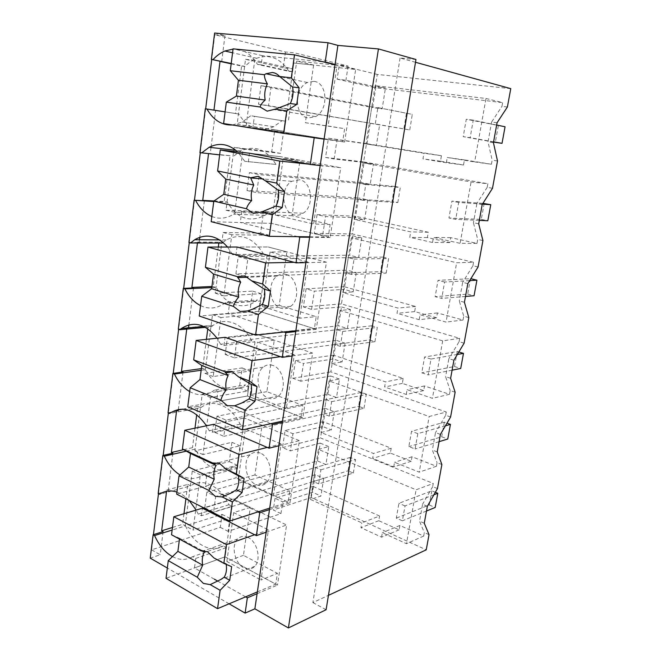 <?xml version="1.0" encoding="UTF-8"?>
<svg xmlns="http://www.w3.org/2000/svg" width="661" height="661" viewBox="0 0 661 661"><rect width="100%" height="100%" fill="white"/><g stroke="black" fill="none" stroke-linecap="round" stroke-linejoin="round"><path stroke-width="0.5" stroke-dasharray="3.31 2.48" d="M507.4 106.983L501.963 106.338L502.633 102.612L485.992 98.472L375.101 85.682L385.446 88.037L382.157 108.834L372.647 107.569L375.869 86.922L385.446 88.037M510.763 88.64L377.274 74.42L375.2 87.715L502.633 102.612M497.064 122.764L491.61 122.045L501.963 106.338M366.467 143.652L328.401 138.19L325.543 157.458L363.616 161.928L366.467 143.652L441.424 155.723L440.482 161.193L463.51 165.002L464.41 159.888L491.412 164.25L474.664 161.92L485.992 98.472M491.412 164.25L492.156 160.152L488.025 141.9L491.61 122.045M377.274 74.42L339.225 65.125L337.143 79.163L345.959 80.163L375.869 86.922M337.143 79.163L375.2 87.715M214.602 33.05L224.955 35.603L214.767 34.719L285.445 51.988L294.542 52.863L348.083 66.034L339.225 65.125M415.505 62.283L400.07 58.011L415.959 59.482M400.07 58.011L312.876 602.609L328.443 595.363M493.437 142.693L488.025 141.9M497.502 160.995L492.156 160.152M492.495 188.294L487.198 187.344L487.859 183.741L471.078 181.982L363.054 162.92L373.415 164.118L370.226 184.287L360.939 182.502L364.071 162.474L373.415 164.118M363.616 161.928L487.859 183.741M464.41 159.888L447.241 157.483L474.664 161.92M463.51 165.002L446.332 162.746L447.241 157.483M446.332 162.746L422.966 158.871L423.908 153.245L366.02 143.908L369.268 123.078L379.621 124.863L376.373 145.387L337.052 139.587L334.135 158.987L364.071 162.474M375.101 85.682L369.268 123.078L268.523 105.644L271.051 86.979L382.157 108.834M360.939 182.502L249.395 172.653L247.016 190.525L358.526 197.953L355.444 217.725L325.501 216.56L322.684 235.357L352.619 235.779L349.586 255.212L238.208 256.633L235.911 273.902L347.248 270.209L344.249 289.402L314.314 291.171L311.579 309.398L341.506 306.927L338.564 325.79L227.409 337.779L225.186 354.478L336.292 340.349L333.375 358.989L303.457 363.525L300.805 381.207L330.723 376.01L327.856 394.344L216.957 416.248L214.808 432.401L325.65 408.481L322.816 426.593L292.93 433.732L290.353 450.893L320.238 443.126L317.454 460.94L206.852 492.164L215.684 496.51L325.914 464.518L317.454 460.94M437.466 488.57L432.691 486.628L433.269 483.455L416.091 489.768L318.371 449.373L313.347 481.538L323.725 478.341L315.305 474.681L204.77 507.788L206.852 492.164M315.305 474.681L312.562 492.28L282.71 501.881L280.942 513.63L228.053 531.37L229.871 518.298L193.07 530.097L200.316 474.862L237.241 465.245L239.943 445.803L202.977 454.611L210.471 397.509L247.553 391.039L250.345 370.97L213.214 376.572L220.964 317.52L258.203 314.413L261.078 293.674L223.806 295.855L231.829 234.746L269.201 235.242L272.183 213.809L234.771 212.321L243.074 149.047L280.578 153.393L283.652 131.225L246.123 125.821L254.725 60.258L292.336 68.727L294.542 52.863M348.083 66.034L345.959 80.163M379.621 124.863L258.501 104.215L260.971 85.699L372.647 107.569M370.16 123.491L366.979 143.875M285.445 51.988L283.288 67.744L292.336 68.727M283.288 67.744L245.537 59.292L237.117 124.359L274.778 129.796L271.762 151.799L234.134 147.411L226.004 210.231L263.532 211.801L260.616 233.085L223.129 232.498L215.279 293.178L252.651 291.129L249.833 311.736L212.495 314.694L204.902 373.349L242.124 367.921L239.389 387.867L202.216 394.154L194.879 450.876L231.928 442.292L229.276 461.609L192.268 471.004L185.171 525.9L193.07 530.097M153.451 534.633L151.592 549.845L220.27 527.346L222.046 514.349L185.171 525.9M214.767 34.719L211.727 59.457M205.678 108.834L200.291 152.716M194.466 200.258L189.269 242.612M183.659 288.378L178.635 329.285M173.232 373.374L168.381 412.91M163.168 455.412L158.483 493.643M151.592 549.845L160.226 554.777L150.237 558.132M163.11 531.626L160.226 554.777M172.893 453.19L168.2 490.784L166.721 490.032L166.572 491.247M183.014 372.003L178.346 409.432M186.873 328.005L186.733 329.087M187.625 327.93L188.517 327.848M193.499 287.915L188.889 324.898M199.498 239.753L199.151 242.554L197.548 242.116L197.441 242.984M204.365 200.77L199.812 237.258M211.008 147.486L210.223 153.74L208.546 153.707M231.176 63.811L241.612 66.05L235.498 113.518L213.957 110.139L215.635 110.395L211.148 146.321M224.955 35.603L221.716 61.605M241.612 66.05L244.991 66.431C248.536 62.704 252.428 59.986 256.683 58.275C269.647 53.805 280.388 58.16 288.915 71.338L257.509 64.398C251.188 53.921 243.033 48.823 233.036 49.104M257.509 64.398L261.211 64.803L262.425 55.681L323.146 61.82M312.876 602.609L326.096 609.731M229.086 603.807L167.332 568.03M220.27 527.346L228.053 531.37M280.942 513.63L273.299 509.962L311.24 497.535L426.246 549.836M311.24 497.535L312.984 486.372L379.571 516.01L361.798 522.868L310.554 499.468L320.924 496.047L312.562 492.28M429.022 534.65L424.321 532.568L423.684 536.071L399.888 525.47L399.12 529.849L378.761 520.711L379.571 516.01M424.271 523.248L419.52 521.174L424.321 532.568M427.353 506.276L422.569 504.26L419.52 521.174M432.691 486.628L422.569 504.26M441.878 464.526L437.053 462.667L436.4 466.269L412.018 456.768L411.216 461.279L390.378 453.074L391.205 448.232L323.072 421.685L320.535 437.962L433.269 483.455M437.235 451.901L432.36 450.05L437.053 462.667M440.416 434.393L435.516 432.6L432.36 450.05M450.587 417.008L445.679 415.29L435.516 432.6M455.132 392.213L450.182 390.577L449.505 394.303L424.511 385.958L423.693 390.61L402.334 383.397L403.193 378.414L333.458 355.155L330.847 371.903L446.282 412.018L429.179 416.504L329.046 380.934L339.424 379.067L336.507 397.509L327.856 394.344M445.679 415.29L446.282 412.018M450.62 378.282L445.613 376.679L450.182 390.577M453.9 360.22L448.869 358.667L445.613 376.679M464.113 343.183L459.089 341.704L448.869 358.667M468.806 317.594L463.733 316.206L463.031 320.048L437.4 312.942L436.549 317.743L414.662 311.595L415.546 306.456L344.141 286.692L341.456 303.928L459.701 338.333L442.688 340.869L340.043 310.439L350.421 309.538L347.413 328.525L338.564 325.79M459.089 341.704L459.701 338.333M464.427 302.292L459.296 300.937L463.733 316.206M467.823 283.635L462.659 282.346L459.296 300.937M478.077 266.986L472.921 265.763L462.659 282.346M482.918 240.563L477.713 239.431L476.994 243.397L450.695 237.63L449.819 242.579L427.37 237.563L428.287 232.259L355.139 216.221L352.371 233.969L473.557 262.277L456.652 262.731L351.371 237.803L361.749 237.919L358.65 257.484L349.586 255.212M472.921 265.763L473.557 262.277M478.696 223.798L473.425 222.724L477.713 239.431M482.2 204.522L476.895 203.514L473.425 222.724M487.198 187.344L476.895 203.514M441.424 155.723L423.908 153.245M328.401 138.19L337.052 139.587M376.373 145.387L366.02 143.908M440.482 161.193L422.966 158.871M476.994 243.397L460.114 243.331L471.078 181.982M325.543 157.458L334.135 158.987M323.072 421.685L285.073 430.518L282.544 447.58L290.353 450.893M285.073 430.518L292.93 433.732M282.544 447.58L320.535 437.962M318.371 449.373L328.748 446.596L325.914 464.518M320.238 443.126L328.748 446.596M204.77 507.788L213.553 512.242L215.684 496.51M353.338 473.053L355.552 459.602L350.28 457.445L348.091 470.847L353.338 473.053L318.701 483.893L320.907 469.831L315.537 467.525L313.347 481.538L213.553 512.242M323.725 478.341L320.924 496.047M312.984 486.372L275.034 498.278L282.71 501.881M275.034 498.278L273.299 509.962M222.046 514.349L229.871 518.298M192.268 471.004L200.316 474.862M229.276 461.609L237.241 465.245M231.928 442.292L239.943 445.803M194.879 450.876L202.977 454.611M202.216 394.154L210.471 397.509M239.389 387.867L247.553 391.039M242.124 367.921L250.345 370.97M204.902 373.349L213.214 376.572M212.495 314.694L220.964 317.52M249.833 311.736L258.203 314.413M252.651 291.129L261.078 293.674M215.279 293.178L223.806 295.855M223.129 232.498L231.829 234.746M260.616 233.085L269.201 235.242M263.532 211.801L272.183 213.809M226.004 210.231L234.771 212.321M234.134 147.411L243.074 149.047M271.762 151.799L280.578 153.393M274.778 129.796L283.652 131.225M237.117 124.359L246.123 125.821M245.537 59.292L254.725 60.258M260.971 85.699L271.051 86.979M258.501 104.215L268.523 105.644M249.395 172.653L259.195 174.636L370.226 184.287M247.016 190.525L256.765 192.648L259.195 174.636M363.054 162.92L357.394 199.168L256.765 192.648M397.806 202.572L400.285 187.493L394.501 186.394L392.056 201.415L397.806 202.572L363.277 200.374L365.773 184.526L359.857 183.386L357.394 199.168L367.764 199.837L358.526 197.953M367.764 199.837L364.616 219.749L355.444 217.725M428.287 232.259L410.696 231.887L354.246 219.369L364.616 219.749M355.139 216.221L317.065 214.66L325.501 216.56M317.065 214.66L314.297 233.341L322.684 235.357M314.297 233.341L352.371 233.969M352.619 235.779L361.749 237.919M238.208 256.633L247.759 259.269L358.65 257.484M235.911 273.902L245.405 276.67L247.759 259.269M351.371 237.803L345.885 272.96L245.405 276.67M386.206 273.125L388.61 258.484L382.967 257.096L380.587 271.679L386.206 273.125L351.627 274.489L354.04 259.112L348.273 257.65L345.885 272.96L356.262 272.58L347.248 270.209M356.262 272.58L353.205 291.898L344.249 289.402M415.546 306.456L397.897 308.059L342.828 292.559L353.205 291.898M344.141 286.692L306.076 288.807L314.314 291.171M306.076 288.807L303.391 306.927L311.579 309.398M303.391 306.927L341.456 303.928M341.506 306.927L350.421 309.538M227.409 337.779L236.704 341.026L347.413 328.525M225.186 354.478L234.432 357.849L236.704 341.026M340.043 310.439L334.722 344.555L234.432 357.849M374.936 341.671L377.274 327.443L371.763 325.782L369.449 339.952L374.936 341.671L340.324 346.372L342.662 331.458L337.036 329.699L334.722 344.555L345.1 343.183L336.292 340.349M345.1 343.183L342.134 361.939L333.375 358.989M403.193 378.414L385.495 381.876L331.748 363.575L342.134 361.939M333.458 355.155L295.417 360.724L303.457 363.525M295.417 360.724L292.815 378.307L300.805 381.207M292.815 378.307L330.847 371.903M330.723 376.01L339.424 379.067M216.957 416.248L226.021 420.065L336.507 397.509M214.808 432.401L223.815 436.326L226.021 420.065M329.046 380.934L323.873 414.05L223.815 436.326M363.988 408.283L366.26 394.452L360.873 392.535L358.626 406.317L363.988 408.283L329.352 416.149L331.624 401.673L326.129 399.632L323.873 414.05L334.259 411.737L325.65 408.481M334.259 411.737L331.376 429.964L322.816 426.593M391.205 448.232L373.465 453.446L320.998 432.517L331.376 429.964M172.471 527.461L182.61 524.313L185.518 525.867L172.141 530.056M166.721 490.032L187.749 484.406L185.89 498.815M183.973 513.721L182.61 524.313M158.169 493.478L168.2 490.784M187.749 484.406L190.699 485.86L159.648 494.246M186.311 451.157L195.458 449.05C203.621 467.063 221.534 475.796 234.209 466.815L203.373 474.879L206.612 476.432L205.307 486.273L236.101 477.804L237.423 468.294L234.209 466.815M183.692 449.678L192.475 447.679L195.458 449.05M182.841 409.134L197.788 406.416L196.722 414.678M194.987 428.163L192.475 447.679M176.644 410.266L178.28 409.969M168.059 412.77L178.164 410.919M197.788 406.416L200.82 407.688L169.588 413.439M201.159 370.259L205.745 369.606C214.106 387.445 232.498 395.047 245.545 384.884L214.561 390.056L217.899 391.386L216.544 401.591L247.478 396.013L248.85 386.156L245.545 384.884M201.374 368.615L202.679 368.425L205.745 369.606M186.906 327.682L208.174 325.733L207.785 328.79M206.422 339.341L202.679 368.425M178.305 329.17L188.468 328.228M208.174 325.733L211.289 326.798L205.472 327.344M211.784 287.609L216.387 287.386C224.657 304.333 242.471 311.042 255.815 301.127L257.286 299.995L226.169 302.044L229.598 303.135L228.194 313.735L259.261 311.257L260.682 301.044L257.286 299.995M211.925 286.477L216.387 287.386M197.548 242.116L218.931 242.215L218.824 243.058M218.304 247.057L213.239 286.42M188.922 242.521L199.151 242.554M218.931 242.215L222.121 243.066M213.734 201.547L227.409 202.249C237.183 218.551 249.684 222.922 264.929 215.37L269.465 211.983L238.216 210.669L241.752 211.503L240.298 222.509L271.489 223.385L272.96 212.784L269.465 211.983M214.015 200.969L224.17 201.498L227.409 202.249M208.579 153.426L230.069 155.707L224.17 201.498M199.944 152.65L210.223 153.74M230.069 155.707L219.642 154.881M205.315 108.776L215.635 110.395M225.095 111.874L238.828 114.031C247.635 128.465 259.244 132.696 273.654 126.73L282.098 120.657L250.734 115.733L254.386 116.286L252.866 127.73L284.164 132.208L285.692 121.211L282.098 120.657M235.498 113.518L238.828 114.031M231.218 63.464L244.991 66.431M261.211 64.803L292.575 71.743L293.798 62.993L355.643 69.446L344.637 142.032L284.164 132.208L342.654 141.71L344.629 128.672L305.357 122.698L313.603 65.059L293.798 62.993L284.164 132.208L223.616 123.549M288.915 71.338L292.575 71.743M262.425 55.681L233.069 48.848M335.094 64.439L355.643 69.446M266.168 532.204L286.577 525.016L277.471 585.084L225.112 556.793L226.393 547.605L223.261 545.936L192.582 556.694L195.739 558.446L194.474 567.939L225.112 556.793L275.761 584.159L277.397 573.351L243.455 555.339L250.321 507.367L233.151 499.005L286.577 525.016M257.104 593.702L277.471 585.084M324.088 139.132L344.637 142.032M320.197 165.531L340.745 167.704L330.161 237.497L271.489 223.385L328.244 237.035L330.136 224.492L292.046 215.717L299.987 160.235L280.76 156.707L340.745 167.704M309.621 237.266L330.161 237.497M305.886 262.632L326.418 262.186L316.239 329.335L259.261 311.257L314.38 328.748L316.198 316.669L279.231 305.316L286.874 251.866L268.201 246.991L326.418 262.186M295.723 331.582L316.239 329.335M292.129 355.965L312.636 353.098L302.837 417.76L247.478 396.013L301.028 417.05L302.788 405.416L266.87 391.667L274.249 340.142L256.096 334.02L312.636 353.098M282.363 422.288L302.837 417.76M278.901 445.762L299.367 440.647L289.923 502.947L236.101 477.804L288.163 502.129L289.857 490.916L254.956 474.953L262.07 425.254L244.421 417.975L299.367 440.647M269.498 509.598L289.923 502.947M245.619 596.85L217.915 581.193M214.354 579.176L194.474 567.939M172.447 556.595C179.585 560.321 186.295 560.354 192.582 556.694M378.761 520.711L360.989 527.685L361.798 522.868M399.12 529.849L381.587 537.17L360.989 527.685M381.587 537.17L382.364 532.683L406.457 543.697L416.091 489.768M399.888 525.47L382.364 532.683M423.684 536.071L406.457 543.697M390.378 453.074L372.63 458.412L373.465 453.446M411.216 461.279L393.733 466.914L372.63 458.412M393.733 466.914L394.534 462.295L419.239 472.152L429.179 416.504M412.018 456.768L394.534 462.295M436.4 466.269L419.239 472.152M402.334 383.397L384.628 386.999L385.495 381.876M423.693 390.61L406.259 394.452L384.628 386.999M406.259 394.452L407.085 389.684L432.426 398.327L442.688 340.869M424.511 385.958L407.085 389.684M449.505 394.303L432.426 398.327M414.662 311.595L397.005 313.339L397.897 308.059M436.549 317.743L419.19 319.684L397.005 313.339M419.19 319.684L420.041 314.76L446.043 322.089L456.652 262.731M437.4 312.942L420.041 314.76M463.031 320.048L446.043 322.089M427.37 237.563L409.779 237.34L410.696 231.887M449.819 242.579L432.542 242.488L409.779 237.34M432.542 242.488L433.418 237.398L460.114 243.331M450.695 237.63L433.418 237.398M363.277 200.374L357.394 199.168L354.246 219.369M318.701 483.893L313.347 481.538L310.554 499.468M351.627 274.489L345.885 272.96L342.828 292.559M340.324 346.372L334.722 344.555L331.748 363.575M329.352 416.149L323.873 414.05L320.998 432.517M185.518 525.867C193.491 544.028 210.942 553.802 223.261 545.936M228.962 504.748L198.193 514.109L201.398 515.762L232.135 506.309L228.962 504.748C220.245 485.777 202.2 477.382 190.699 485.86M232.135 506.309L225.112 556.793L166.035 578.301M198.193 514.109L196.143 510.085M189.17 500.476C185.32 496.436 181.246 493.651 176.941 492.123M201.398 515.762L202.398 508.21L233.151 499.005L202.398 508.21M257.93 511.92L225.087 495.915M221.84 494.329L205.307 486.273M179.982 474.937C188.162 479.688 195.962 479.663 203.373 474.879M240.108 424.172L209.19 430.741L212.487 432.178L243.372 425.535L240.108 424.172C231.168 405.375 212.627 398.129 200.82 407.688M243.372 425.535L236.101 477.804L176.685 494.147M209.19 430.741L206.496 425.791M270.704 423.718L216.544 401.591M189.674 391.552C198.333 396.245 206.629 395.749 214.561 390.056M212.487 432.178L213.528 424.345L244.421 417.975L213.528 424.345M251.651 340.704L220.6 344.265L223.988 345.472L255.006 341.861L251.651 340.704C242.868 322.948 224.98 316.487 212.825 325.617L211.289 326.798M255.006 341.861L247.478 396.013L187.749 406.788M220.6 344.265L217.015 338.209M283.99 332.037L228.194 313.735M200.556 305.622C208.826 309.48 216.874 308.679 224.682 303.217L226.169 302.044M223.988 345.472L225.062 337.341L256.096 334.02L225.062 337.341M263.623 254.196L232.432 254.51L235.919 255.468L267.069 255.121L263.623 254.196C253.13 237.34 240.687 232.589 226.277 239.943L222.955 242.347M267.069 255.121L259.261 311.257L199.242 316.041M232.432 254.51L227.558 247.04M297.814 236.671L240.298 222.509M211.842 216.486C219.146 219.345 226.409 218.584 233.647 214.197L238.216 210.669M235.919 255.468L237.043 247.032L268.201 246.991L237.043 247.032M276.034 164.465L244.727 161.292L276.034 164.465C266.457 149.378 254.733 144.842 240.852 150.873L233.35 156.335M279.586 165.143L271.489 223.385L211.181 221.699M244.727 161.292L237.671 151.89M312.19 137.405L252.866 127.73M232.391 124.979L242.215 122.078L250.734 115.733M248.321 161.986L249.486 153.212L280.76 156.707L249.486 153.212M195.739 558.446L226.393 547.605M206.612 476.432L237.423 468.294M217.899 391.386L248.85 386.156M229.598 303.135L260.682 301.044M241.752 211.503L272.96 212.784M254.386 116.286L285.692 121.211M335.053 64.712L337.085 65.208L328.096 126.028L344.629 128.672M313.603 65.059L296.731 61.068L337.085 65.208M324.088 139.091L342.654 141.71M305.357 122.698L328.096 126.028M288.502 120.013L296.731 61.068M313.678 81.369L307.398 82.518C293.616 88.409 294.476 116.799 308.423 117.997L315.52 116.617C329.004 110.296 327.55 82.038 313.678 81.369M308.323 164.11L322.254 165.589L313.62 224.013L330.136 224.492M299.987 160.235L283.139 158.384L322.254 165.589M309.687 236.812L328.244 237.035M292.046 215.717L275.224 215.073L313.62 224.013M275.224 215.073L283.139 158.384M299.549 179.792L291.699 181.321C279.818 187.823 281.916 212.867 294.492 214.99C297.458 215.635 300.309 215.056 303.06 213.255C314.677 206.397 312.042 181.428 299.549 179.792M294.095 262.326L308.001 262.037L299.697 318.197L316.198 316.669M286.874 251.866L270.076 251.99L308.001 262.037M295.847 330.748L314.38 328.748M279.231 305.316L262.458 306.564L299.697 318.197M262.458 306.564L270.076 251.99M285.965 274.414C282.768 273.58 279.777 274.158 276.992 276.149C266.755 282.883 269.63 305.399 281.099 308.266C284.511 309.257 287.709 308.621 290.7 306.349C300.714 299.317 297.367 276.835 285.965 274.414M280.421 356.692L294.294 354.767L286.312 408.804L302.788 405.416M274.249 340.142L257.493 342.109L294.294 354.767M282.536 421.115L301.028 417.05M266.87 391.667L250.155 394.667L286.312 408.804M250.155 394.667L257.493 342.109M272.894 365.45C269.333 364.261 266.086 364.855 263.161 367.227C254.287 373.961 257.65 394.534 268.217 398.038C271.968 399.401 275.397 398.757 278.488 396.113C287.18 389.122 283.404 368.541 272.894 365.45M267.275 447.431L281.115 443.994L273.423 496.023L289.857 490.916M262.07 425.254L245.371 428.923L281.115 443.994M269.713 508.102L288.163 502.129M254.956 474.953L238.299 479.589L273.423 496.023M238.299 479.589L245.371 428.923M260.31 453.099C256.468 451.546 253.056 452.099 250.089 454.768C242.331 461.37 245.983 480.456 255.799 484.496C259.814 486.232 263.384 485.637 266.499 482.712C274.117 475.887 270.076 456.759 260.31 453.099M254.617 534.749L268.416 529.915L261.004 580.044L277.397 573.351M250.321 507.367L233.688 512.614L268.416 529.915M171.546 534.766L179.577 538.261L179.47 539.095M257.369 591.901L275.761 584.159M243.455 555.339L226.863 561.478L261.004 580.044M226.863 561.478L233.688 512.614M204.464 551.852L203.01 551.059M202.059 550.539L179.577 538.261M248.181 537.55C244.132 535.633 240.629 536.112 237.671 538.988C230.829 545.399 234.647 563.312 243.843 567.816C248.049 569.922 251.692 569.418 254.782 566.303C261.5 559.693 257.336 541.706 248.181 537.55M213.842 557.884L226.095 563.659L226.219 564.37M231.647 566.692L226.095 563.659M496.651 125.036L473.243 120.178L470.153 137.678L463.212 136.678L466.269 119.261L505.062 126.78M473.243 120.178L466.269 119.261M493.593 141.851L470.153 137.678M498.303 125.879L495.296 142.371M493.552 142.057L463.212 136.678M482.464 204.109L458.693 202.448L455.702 219.369L448.951 217.981L451.909 201.134L482.943 203.348M458.693 202.448L451.909 201.134M479.316 220.377L455.702 219.369M484.174 203.439L481.266 219.419L448.951 217.981M481.266 219.419L487.818 220.741M469.69 280.603L444.622 282.024L441.722 298.408L435.153 296.657L438.012 280.355L470.863 278.702M444.622 282.024L438.012 280.355M465.493 296.45L441.722 298.408M470.483 278.611L467.666 294.095L435.153 296.657M467.666 294.095L474.053 295.748M457.362 354.453L430.997 359.055L428.196 374.911L421.784 372.829L424.56 357.039L457.214 351.495L458.833 351.983M430.997 359.055L424.56 357.039M452.091 370.177L428.196 374.911M457.214 351.495L454.471 366.525L421.784 372.829M454.471 366.525L460.709 368.466M445.448 425.8L417.81 433.641L415.091 449.009L408.845 446.613L411.53 431.319L444.332 422.205L446.993 423.147M417.81 433.641L411.53 431.319M439.102 441.664L415.091 449.009M444.332 422.205L441.68 436.789L408.845 446.613M441.68 436.789L447.761 439.02M433.93 494.767L405.028 505.921L402.392 520.81L396.303 518.125L398.905 503.294L431.831 490.834L435.351 492.271M405.028 505.921L398.905 503.294M426.494 511.019L402.392 520.81M431.831 490.834L429.253 504.987L396.303 518.125M429.253 504.987L435.194 507.483M409.746 129.92L412.299 114.386L377.869 107.594L375.291 123.946L369.268 123.078L409.746 129.92L375.291 123.946M371.804 106.793L369.268 123.078M377.869 107.594L412.299 114.386M406.383 113.593L403.863 129.06M365.773 184.526L400.285 187.493M394.501 186.394L359.857 183.386M357.394 199.168L392.056 201.415M354.04 259.112L388.61 258.484M382.967 257.096L348.273 257.65M345.885 272.96L380.587 271.679M342.662 331.458L377.274 327.443M371.763 325.782L337.036 329.699M334.722 344.555L369.449 339.952M331.624 401.673L366.26 394.452M360.873 392.535L326.129 399.632M323.873 414.05L358.626 406.317M320.907 469.831L355.552 459.602M350.28 457.445L315.537 467.525M313.347 481.538L348.091 470.847M256.683 58.275L232.573 52.773M212.825 325.617L203.728 326.451M255.815 301.127L224.682 303.217M226.277 239.943L219.609 239.893M264.929 215.37L233.647 214.197M240.852 150.873L235.886 150.311M273.654 126.73L242.215 122.078M307.398 82.518L279.958 76.709M315.52 116.617L274.381 109.652M291.691 181.312L263.656 179.015M303.06 213.255L263.012 211.57M276.992 276.141L247.867 277.24M290.7 306.349L252.353 309.29M263.161 367.219L232.606 371.763M278.488 396.113L241.719 403.012M250.089 454.76L218.056 462.832M266.499 482.72L231.152 493.015M237.671 538.988L204.307 550.605M254.782 566.303L220.683 579.557"/><path stroke-width="0.99" d="M415.505 62.283L510.763 88.64L507.4 106.983L497.064 122.764L493.437 142.693L497.502 160.995L492.495 188.294L482.2 204.522L478.696 223.798L482.918 240.563L478.077 266.986L467.823 283.635L464.427 302.292L468.806 317.594L464.113 343.183L453.9 360.22L450.62 378.282L455.132 392.213L450.587 417.008L440.416 434.393L437.235 451.901L441.878 464.526L437.466 488.57L427.353 506.276L424.271 523.248L429.022 534.65L426.246 549.836L328.443 595.363M337.895 45.411L254.873 608.814L288.394 627.95L326.096 609.731L415.959 59.482L378.439 48.931L337.895 45.411L328.013 42.734L214.602 33.05L211.371 59.374L221.716 61.605L220.014 61.415L213.957 110.123M211.727 59.457L205.678 108.834M200.291 152.716L194.466 200.258M189.269 242.612L183.659 288.378M178.635 329.285L173.232 373.374M168.381 412.91L163.168 455.412M158.483 493.643L153.451 534.633M166.572 491.247L161.648 530.824L163.11 531.626L153.104 534.741L150.237 558.132L167.332 568.03M178.346 409.432L178.164 410.919L176.644 410.266L171.389 452.479L172.893 453.19L162.821 455.487L158.169 493.478L159.648 494.246C164.812 490.702 170.579 489.991 176.941 492.123M186.733 329.087L181.478 371.391L183.014 372.003L172.876 373.424L168.059 412.77L169.588 413.439C182.411 405.119 194.714 409.242 206.496 425.791M187.625 327.93L186.873 328.005M188.889 324.898L188.517 327.848M197.441 242.984L191.913 287.411L193.499 287.915L183.304 288.394L178.305 329.17L179.875 329.732L205.472 327.344M199.812 237.258L199.498 239.753M208.546 153.707L202.737 200.382L204.365 200.77L194.111 200.233L188.922 242.521L190.542 242.967L222.121 243.066L222.955 242.347M211.148 146.321L211.008 147.486M328.013 42.734L325.212 62.027L335.094 64.439M211.371 59.374L231.218 63.464M233.036 49.104L224.864 51.013C220.576 52.822 216.651 55.673 213.082 59.564M323.146 61.82L325.212 62.027M378.439 48.931L288.394 627.95M254.873 608.814L245.132 613.102L229.086 603.807M153.104 534.741L154.575 535.559C159.037 545.375 164.994 552.381 172.447 556.595M172.141 530.056L154.575 535.559M161.648 530.824L172.471 527.461M185.89 498.815L183.973 513.721M162.821 455.487L164.325 456.206L186.311 451.157M171.389 452.479L183.692 449.678M196.722 414.678L194.987 428.163M178.28 409.969L182.841 409.134M172.876 373.424L174.43 374.043L201.159 370.259M181.478 371.391L201.374 368.615M207.785 328.79L206.422 339.341M183.304 288.394L184.89 288.898L211.784 287.609M191.913 287.411L211.925 286.477M218.824 243.058L218.304 247.057M194.111 200.233L213.734 201.547M202.737 200.382L214.015 200.969M225.095 111.874L205.315 108.776L199.944 152.65L219.642 154.881M220.014 61.415L231.176 63.811M269.498 509.598L259.707 512.787L256.385 535.641L266.168 532.204M257.104 593.702L247.346 597.825L245.132 613.102M308.323 164.11L279.768 161.086L220.27 149.948L249.486 153.212L310.323 164.482L314.206 137.736L324.088 139.132M310.323 164.482L320.197 165.531M294.095 262.326L265.615 262.921L207.975 247.074L237.043 247.032L296.029 262.847L299.764 237.15L309.621 237.266M296.029 262.847L305.886 262.632M280.421 356.692L252.031 360.625L196.152 340.44L225.062 337.341L282.297 357.345L285.882 332.657L295.723 331.582M282.297 357.345L292.129 355.965M267.275 447.431L238.993 454.446L184.774 430.27L213.528 424.345L269.093 448.208L272.539 424.461L282.363 422.288M269.093 448.208L278.901 445.762M247.346 597.825L245.619 596.85M217.915 581.193L214.354 579.176M196.143 510.085L189.17 500.476M254.617 534.749L226.459 544.614L173.826 516.762L202.398 508.21L256.385 535.641M259.707 512.787L257.93 511.92M225.087 495.915L221.84 494.329M164.325 456.206C168.274 464.658 173.496 470.896 179.982 474.937M272.539 424.461L270.704 423.718M174.43 374.043C178.288 382.017 183.37 387.85 189.674 391.552M217.015 338.209C205.72 323.882 193.855 320.651 181.42 328.5L179.875 329.732M285.882 332.657L283.99 332.037M184.89 288.898C188.856 296.764 194.078 302.341 200.556 305.622M227.558 247.04C217.221 235.589 206.265 233.143 194.714 239.72L190.542 242.967M299.764 237.15L297.814 236.671M195.739 200.622C199.812 208.372 205.174 213.66 211.842 216.486M237.671 151.89C228.673 143.867 219.163 142.33 209.149 147.279L201.597 152.972M314.206 137.736L312.19 137.405M207 109.032C213.247 120.095 221.708 125.408 232.391 124.979M335.053 64.712L294.533 54.846L233.069 48.848L230.301 70.719L238.423 80.254L236.39 96.085L226.326 102.133L223.616 123.549L283.619 133.365L324.088 139.091M294.533 54.846L291.336 77.858L279.611 76.486C277.537 74.164 275.125 72.834 272.373 72.495L265.986 73.751L264.4 74.71L230.301 70.719M291.336 77.858L299.094 87.789L296.756 104.421L290.286 103.529C292.873 98.266 293.641 92.755 292.592 86.979L279.611 76.486M283.619 133.365L286.75 110.866L296.756 104.421M286.75 110.866L275.141 109.189L290.286 103.529M226.326 102.133L260.087 107.008L267.16 111.147L275.141 109.189M260.087 107.008C260.723 104.744 262.417 102.43 265.177 100.059L236.39 96.085M264.4 74.71C264.375 77.411 265.358 80.452 267.358 83.848C264.887 89.02 264.16 94.424 265.177 100.059M267.358 83.848L238.423 80.254M299.094 87.789L292.592 86.979M220.27 149.948L217.609 170.959L225.723 179.098L223.765 194.309L213.792 201.126L211.181 221.699L269.308 236.341L309.687 236.812M279.768 161.086L276.703 183.13L265.358 180.792L258.352 176.297L250.643 177.759L217.609 170.959M276.703 183.13L284.486 191.533L282.239 207.48L275.976 206.067C278.479 201.175 279.215 195.887 278.19 190.203L265.358 180.792M269.308 236.341L272.307 214.767L282.239 207.48M272.307 214.767L261.078 212.148L275.976 206.067M213.792 201.126L246.503 208.752L253.345 213.371L261.078 212.148M246.503 208.752C247.189 206.042 248.908 203.324 251.667 200.589L223.765 194.309M250.643 177.759L253.758 185.03C251.378 189.847 250.676 195.036 251.667 200.589M253.758 185.03L225.723 179.098M284.486 191.533L278.19 190.203M207.975 247.074L205.414 267.259L213.52 274.108L211.636 288.733L201.745 296.26L199.242 316.041L255.576 335.11L295.847 330.748M265.615 262.921L262.673 284.065L251.692 280.842L244.9 275.885L237.431 276.653L205.414 267.259M262.673 284.065L270.473 291.047L268.316 306.349L262.252 304.465C264.664 299.929 265.375 294.847 264.375 289.237L251.692 280.842M255.576 335.11L258.451 314.421L268.316 306.349M258.451 314.421L247.578 310.934L252.353 309.29L262.252 304.465M201.745 296.26L233.465 306.415L240.1 311.471L247.578 310.934M233.465 306.415C234.192 303.3 235.936 300.21 238.695 297.144L211.636 288.733M237.431 276.653L240.703 282.197C238.398 286.676 237.729 291.666 238.695 297.144M240.703 282.197L213.52 274.108M270.473 291.047L264.375 289.237M196.152 340.44L193.69 359.857L201.77 365.508L199.961 379.588L190.161 387.759L187.749 406.788L242.397 429.939L282.536 421.115M252.031 360.625L249.214 380.926L238.571 376.886L231.986 371.515L224.748 371.639L193.69 359.857M249.214 380.926L257.013 386.594L254.948 401.293L249.065 398.971C251.395 394.757 252.081 389.874 251.106 384.338L238.571 376.886M242.397 429.939L245.157 410.068L254.948 401.293M245.157 410.068L234.622 405.788L241.719 403.012L249.065 398.971M190.161 387.759L220.931 400.236L227.367 405.697L234.622 405.788M220.931 400.236C221.708 396.749 223.476 393.32 226.219 389.957L199.961 379.588M224.748 371.639L228.152 375.58C225.922 379.753 225.277 384.545 226.219 389.957M228.152 375.58L201.77 365.508M257.013 386.594L251.106 384.338M184.774 430.27L182.411 448.959L190.467 453.496L188.724 467.054L179.007 475.821L176.685 494.147L229.731 521.058L269.713 508.102M238.993 454.446L236.283 473.945L225.963 469.161L219.576 463.402L212.561 462.948L182.411 448.959M236.283 473.945L244.083 478.407L242.091 492.536L236.39 489.818C238.646 485.893 239.307 481.2 238.357 475.746L225.963 469.161M229.731 521.058L232.383 501.955L242.091 492.536M232.383 501.955L222.162 496.948L231.152 493.015L236.39 489.818M179.007 475.821L208.884 490.445L215.139 496.279L222.162 496.948M208.884 490.445L214.23 479.233L188.724 467.054M212.561 462.948L216.081 465.402C213.924 469.277 213.305 473.896 214.23 479.233M216.081 465.402L190.467 453.496M244.083 478.407L238.357 475.746M173.826 516.762L171.546 534.766L200.828 550.778L207.637 551.778L213.842 557.884L223.848 563.362L231.647 566.692L229.739 580.292L224.203 577.193C226.285 573.756 226.954 569.476 226.219 564.37M179.47 539.095L177.9 551.332L168.266 560.635L166.035 578.301L217.552 608.665L257.369 591.901M226.459 544.614L223.848 563.362M217.552 608.665L220.105 590.29L229.739 580.292M220.105 590.29L210.19 584.621L220.683 579.557L224.203 577.193M168.266 560.635L197.292 577.243L203.365 583.407L210.19 584.621M197.292 577.243L202.679 565.172L177.9 551.332M200.985 550.737L204.464 551.852C202.373 555.463 201.779 559.9 202.679 565.172M203.01 551.059L202.059 550.539M496.651 125.036L505.062 126.78L502.021 143.346L493.593 141.851M502.021 143.346L493.552 142.057M482.943 203.348L490.768 204.695L487.818 220.741L479.316 220.377M490.768 204.695L482.464 204.109M470.863 278.702L476.912 280.19L474.053 295.748L465.493 296.45M476.912 280.19L469.69 280.603M458.833 351.983L463.477 353.379L460.709 368.466L452.091 370.177M463.477 353.379L457.362 354.453M446.993 423.147L450.447 424.379L447.761 439.02L439.102 441.664M450.447 424.379L445.448 425.8M435.351 492.271L437.805 493.271L435.194 507.483L426.494 511.019M437.805 493.271L433.93 494.767M232.573 52.773L224.864 51.013M203.728 326.451L181.42 328.5M219.609 239.893L194.714 239.72M235.886 150.311L209.149 147.279M279.958 76.709L265.986 73.751M263.656 179.015L250.635 177.941M247.867 277.24L237.596 277.628M232.606 371.763L225.368 372.837M218.056 462.832L213.751 463.915M204.307 550.605L202.646 551.183"/></g></svg>
